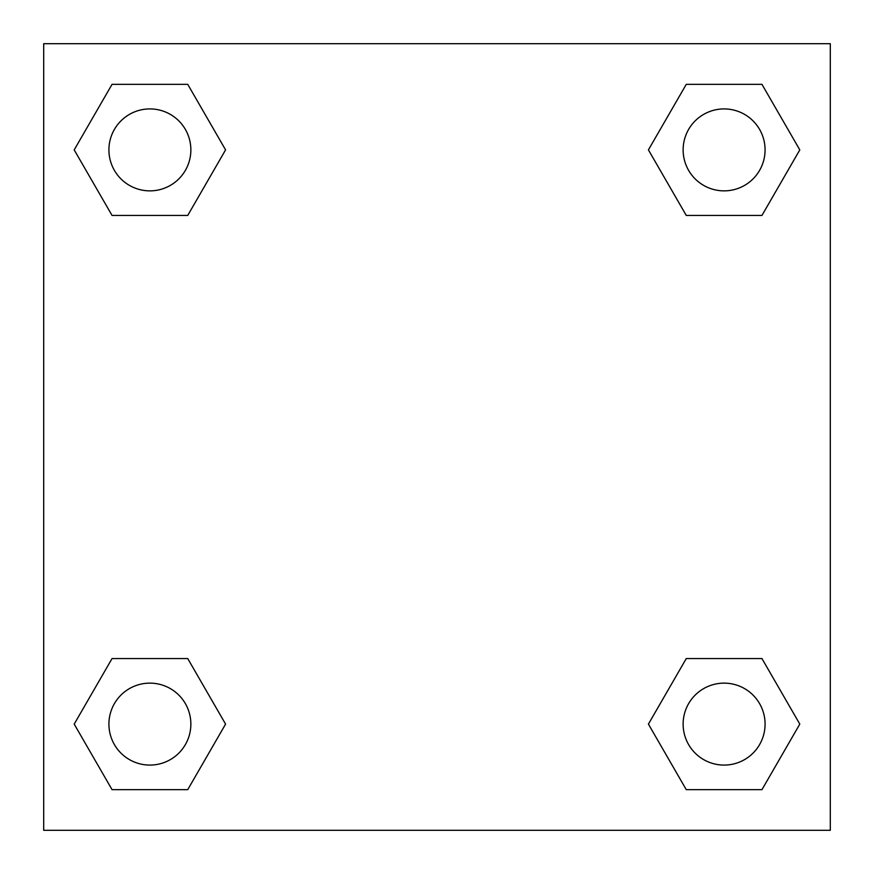 <?xml version="1.0" encoding="UTF-8"?>
<svg xmlns="http://www.w3.org/2000/svg" width="874" height="874" viewBox="0 0 874 874"><rect width="100%" height="100%" fill="white"/><g stroke="black" fill="none" stroke-linecap="round" stroke-linejoin="round"><path stroke-width="1.31" d="M761.953 215.441L686.265 215.441L761.953 215.441L799.797 149.891L761.953 215.441L686.265 215.441L648.421 149.891L686.265 84.341L648.421 149.891M112.047 84.341L187.735 84.341L112.047 84.341L187.735 84.341L225.579 149.891L187.735 215.441L112.047 215.441L187.735 215.441L112.047 215.441L74.203 149.891L112.047 84.341L74.203 149.891M112.047 658.559L187.735 658.559L112.047 658.559L74.203 724.109L112.047 658.559L187.735 658.559L225.579 724.109L187.735 789.659L112.047 789.659L187.735 789.659L112.047 789.659L74.203 724.109M711.37 658.559L686.265 658.559L711.37 658.559L686.265 658.559L648.421 724.109L686.265 658.559L761.953 658.559L686.265 658.559L761.953 658.559L799.797 724.109L761.953 789.659L686.265 789.659L761.953 789.659L686.265 789.659L648.421 724.109M830.3 43.7L43.7 43.7L43.7 830.3L830.3 830.3L830.3 43.7M686.265 84.341L761.953 84.341L686.265 84.341L761.953 84.341L799.797 149.891M765.078 724.109A40.969 40.969 0 0 0 703.625 688.625A40.969 40.969 0 0 0 703.625 759.593A40.969 40.969 0 0 0 765.078 724.109M190.86 724.109A40.969 40.969 0 0 0 129.407 688.625A40.969 40.969 0 0 0 129.407 759.593A40.969 40.969 0 0 0 190.86 724.109M765.078 149.891A40.969 40.969 0 0 0 703.625 114.407A40.969 40.969 0 0 0 703.625 185.375A40.969 40.969 0 0 0 765.078 149.891M190.86 149.891A40.969 40.969 0 0 0 129.407 114.407A40.969 40.969 0 0 0 129.407 185.375A40.969 40.969 0 0 0 190.86 149.891M162.63 658.559L187.735 658.559M711.37 215.441L686.265 215.441M187.735 215.441L162.63 215.441"/></g></svg>
